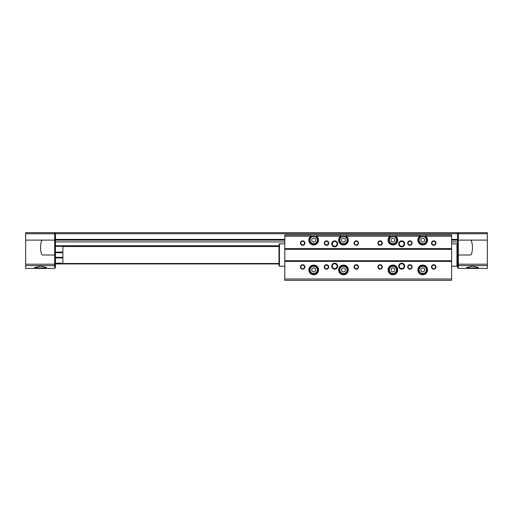 <?xml version="1.0" encoding="UTF-8"?>
<svg xmlns="http://www.w3.org/2000/svg" width="513" height="513" viewBox="0 0 513 513"><rect width="100%" height="100%" fill="white"/><g stroke="black" fill="none" stroke-linecap="round" stroke-linejoin="round"><path stroke-width="0.77" d="M25.65 264.201L54.692 264.201L54.692 268.414L25.65 268.414L25.65 232.671L54.692 232.671L54.692 240.116L42.9 240.116A1.488 1.488 0 0 0 41.476 241.181A22.341 22.341 0 0 0 41.476 253.948A1.488 1.488 0 0 0 42.9 255.012L54.692 255.012L54.692 240.116M487.35 233.736L458.308 233.736L458.308 232.671L487.35 232.671L487.35 268.414L463.739 268.414M35.173 267.966L34.589 267.562L40.54 266.106L46.503 267.562L45.92 267.966C42.342 268.446 38.757 268.446 35.173 267.966L45.92 267.966M458.308 233.736L458.308 268.414L487.35 268.414M467.08 267.966C470.658 268.446 474.243 268.446 477.827 267.966L478.411 267.562L472.46 266.106L466.497 267.562L467.08 267.966L477.827 267.966M62.881 257.616L55.436 257.616L55.436 267.671L54.692 267.671M457.564 233.736L55.436 233.736L55.436 232.671L457.564 232.671L457.564 267.671L458.308 267.671L457.564 267.671M55.436 257.616L55.436 233.736M457.564 240.116L451.607 240.116M284.798 240.116L55.436 240.116M278.989 246.073L55.436 246.073M62.881 252.402L55.436 252.402M62.881 246.073L62.881 263.945L55.436 263.945M458.308 233.415L457.564 233.415M458.308 255.012L470.1 255.012A1.488 1.488 0 0 0 471.524 253.948A22.341 22.341 0 0 0 471.524 241.181A1.488 1.488 0 0 0 470.1 240.116L458.308 240.116M54.692 233.415L55.436 233.415M54.692 264.201L54.692 255.012M278.989 263.945L62.881 263.945M316.668 236.301L316.668 234.903L310.711 234.903L310.711 236.301A4.841 4.841 0 0 0 310.134 243.399A4.841 4.841 0 0 0 317.252 243.399A4.841 4.841 0 0 0 316.668 236.301L316.374 234.903M346.455 236.301L346.455 234.903L340.497 234.903L340.497 236.301A4.841 4.841 0 0 0 339.92 243.399A4.841 4.841 0 0 0 347.038 243.399A4.841 4.841 0 0 0 346.455 236.301L346.16 234.903M395.901 236.301L395.901 234.903L389.944 234.903L389.944 236.301A4.841 4.841 0 0 0 389.367 243.399A4.841 4.841 0 0 0 396.485 243.399A4.841 4.841 0 0 0 395.901 236.301L395.606 234.903M425.694 236.301L425.694 234.903L419.73 234.903L419.73 236.301A4.841 4.841 0 0 0 419.153 243.399A4.841 4.841 0 0 0 426.271 243.399A4.841 4.841 0 0 0 425.694 236.301L425.392 236.448L425.392 234.903M340.497 234.903L316.668 234.903M389.944 234.903L346.455 234.903M419.73 234.903L395.901 234.903M425.694 236.243L451.607 236.243L451.607 234.903L425.694 234.903M310.711 234.903L284.798 234.903L284.798 280.329L451.607 280.329L451.607 278.989L284.798 278.989M310.711 236.243L284.798 236.243M340.497 236.243L316.668 236.243M389.944 236.243L346.455 236.243M419.73 236.243L395.901 236.243M451.607 236.243L451.607 248.625L284.798 248.625M331.712 243.842A2.982 2.982 0 0 0 336.182 246.42A2.982 2.982 0 0 0 336.182 241.264A2.982 2.982 0 0 0 331.712 243.842M398.736 243.842A2.982 2.982 0 0 0 403.199 246.42A2.982 2.982 0 0 0 403.199 241.264A2.982 2.982 0 0 0 398.736 243.842M377.882 243.098A2.232 2.232 0 0 0 381.236 245.028A2.232 2.232 0 0 0 381.236 241.161A2.232 2.232 0 0 0 377.882 243.098M354.053 243.098A2.232 2.232 0 0 0 357.401 245.028A2.232 2.232 0 0 0 357.401 241.161A2.232 2.232 0 0 0 354.053 243.098M324.267 243.098A2.232 2.232 0 0 0 327.615 245.028A2.232 2.232 0 0 0 327.615 241.161A2.232 2.232 0 0 0 324.267 243.098M300.438 243.098A2.232 2.232 0 0 0 303.786 245.028A2.232 2.232 0 0 0 303.786 241.161A2.232 2.232 0 0 0 300.438 243.098M407.668 243.098A2.232 2.232 0 0 0 411.022 245.028A2.232 2.232 0 0 0 411.022 241.161A2.232 2.232 0 0 0 407.668 243.098M431.497 243.098A2.232 2.232 0 0 0 434.851 245.028A2.232 2.232 0 0 0 434.851 241.161A2.232 2.232 0 0 0 431.497 243.098M451.607 248.625L284.798 248.927M284.798 261.399L451.607 261.399L451.607 248.927M338.638 269.902A4.841 4.841 0 0 0 345.897 274.096A4.841 4.841 0 0 0 345.897 265.715A4.841 4.841 0 0 0 338.638 269.902M388.085 269.902A4.841 4.841 0 0 0 395.343 274.096A4.841 4.841 0 0 0 395.343 265.715A4.841 4.841 0 0 0 388.085 269.902M417.871 269.902A4.841 4.841 0 0 0 425.13 274.096A4.841 4.841 0 0 0 425.13 265.715A4.841 4.841 0 0 0 417.871 269.902M308.852 269.902A4.841 4.841 0 0 0 316.111 274.096A4.841 4.841 0 0 0 316.111 265.715A4.841 4.841 0 0 0 308.852 269.902M398.736 266.183A2.982 2.982 0 0 0 403.199 268.761A2.982 2.982 0 0 0 403.199 263.599A2.982 2.982 0 0 0 398.736 266.183M331.712 266.183A2.982 2.982 0 0 0 336.182 268.761A2.982 2.982 0 0 0 336.182 263.599A2.982 2.982 0 0 0 331.712 266.183M431.497 266.927A2.232 2.232 0 0 0 434.851 268.863A2.232 2.232 0 0 0 434.851 264.99A2.232 2.232 0 0 0 431.497 266.927M407.668 266.927A2.232 2.232 0 0 0 411.022 268.863A2.232 2.232 0 0 0 411.022 264.99A2.232 2.232 0 0 0 407.668 266.927M377.882 266.927A2.232 2.232 0 0 0 381.236 268.863A2.232 2.232 0 0 0 381.236 264.99A2.232 2.232 0 0 0 377.882 266.927M354.053 266.927A2.232 2.232 0 0 0 357.401 268.863A2.232 2.232 0 0 0 357.401 264.99A2.232 2.232 0 0 0 354.053 266.927M324.267 266.927A2.232 2.232 0 0 0 327.615 268.863A2.232 2.232 0 0 0 327.615 264.99A2.232 2.232 0 0 0 324.267 266.927M300.438 266.927A2.232 2.232 0 0 0 303.786 268.863A2.232 2.232 0 0 0 303.786 264.99A2.232 2.232 0 0 0 300.438 266.927M451.607 261.399L451.607 278.989M300.836 266.927A1.834 1.834 0 0 0 303.587 268.511A1.834 1.834 0 0 0 303.587 265.343A1.834 1.834 0 0 0 300.836 266.927M324.671 266.927A1.834 1.834 0 0 0 327.416 268.511A1.834 1.834 0 0 0 327.416 265.343A1.834 1.834 0 0 0 324.671 266.927M354.457 266.927A1.834 1.834 0 0 0 357.202 268.511A1.834 1.834 0 0 0 357.202 265.343A1.834 1.834 0 0 0 354.457 266.927M378.286 266.927A1.834 1.834 0 0 0 381.031 268.511A1.834 1.834 0 0 0 381.031 265.343A1.834 1.834 0 0 0 378.286 266.927M408.072 266.927A1.834 1.834 0 0 0 410.817 268.511A1.834 1.834 0 0 0 410.817 265.343A1.834 1.834 0 0 0 408.072 266.927M431.901 266.927A1.834 1.834 0 0 0 434.646 268.511A1.834 1.834 0 0 0 434.646 265.343A1.834 1.834 0 0 0 431.901 266.927M431.901 243.098A1.834 1.834 0 0 0 434.646 244.682A1.834 1.834 0 0 0 434.646 241.508A1.834 1.834 0 0 0 431.901 243.098M408.072 243.098A1.834 1.834 0 0 0 410.817 244.682A1.834 1.834 0 0 0 410.817 241.508A1.834 1.834 0 0 0 408.072 243.098M300.836 243.098A1.834 1.834 0 0 0 303.587 244.682A1.834 1.834 0 0 0 303.587 241.508A1.834 1.834 0 0 0 300.836 243.098M324.671 243.098A1.834 1.834 0 0 0 327.416 244.682A1.834 1.834 0 0 0 327.416 241.508A1.834 1.834 0 0 0 324.671 243.098M354.457 243.098A1.834 1.834 0 0 0 357.202 244.682A1.834 1.834 0 0 0 357.202 241.508A1.834 1.834 0 0 0 354.457 243.098M378.286 243.098A1.834 1.834 0 0 0 381.031 244.682A1.834 1.834 0 0 0 381.031 241.508A1.834 1.834 0 0 0 378.286 243.098M332.277 266.183A2.411 2.411 0 0 0 335.9 268.273A2.411 2.411 0 0 0 335.9 264.092A2.411 2.411 0 0 0 332.277 266.183M399.3 266.183A2.411 2.411 0 0 0 402.917 268.273A2.411 2.411 0 0 0 402.917 264.092A2.411 2.411 0 0 0 399.3 266.183M399.3 243.842A2.411 2.411 0 0 0 402.917 245.932A2.411 2.411 0 0 0 402.917 241.751A2.411 2.411 0 0 0 399.3 243.842M332.277 243.842A2.411 2.411 0 0 0 335.9 245.932A2.411 2.411 0 0 0 335.9 241.751A2.411 2.411 0 0 0 332.277 243.842M311.013 234.903L311.013 236.448L310.711 236.301M340.799 234.903L340.799 236.448L340.497 236.301M390.246 234.903L390.246 236.448L389.944 236.301M420.032 234.903L420.032 236.448L419.73 236.301M309.596 269.902A4.098 4.098 0 0 0 315.739 273.448A4.098 4.098 0 0 0 315.739 266.356A4.098 4.098 0 0 0 309.596 269.902A4.098 4.098 0 0 0 315.739 273.448A4.098 4.098 0 0 0 315.739 266.356A4.098 4.098 0 0 0 309.596 269.902M311.827 270.979L311.827 268.831L313.693 267.754L315.553 268.831L315.553 270.979L313.693 272.057L311.827 270.979M309.596 240.116A4.098 4.098 0 0 0 315.739 243.662A4.098 4.098 0 0 0 315.739 236.57A4.098 4.098 0 0 0 309.596 240.116A4.098 4.098 0 0 0 315.739 243.662A4.098 4.098 0 0 0 315.739 236.57A4.098 4.098 0 0 0 309.596 240.116M311.827 241.193L311.827 239.045L313.693 237.968L315.553 239.045L315.553 241.193L313.693 242.264L311.827 241.193M339.382 269.902A4.098 4.098 0 0 0 345.525 273.448A4.098 4.098 0 0 0 345.525 266.356A4.098 4.098 0 0 0 339.382 269.902A4.098 4.098 0 0 0 345.525 273.448A4.098 4.098 0 0 0 345.525 266.356A4.098 4.098 0 0 0 339.382 269.902M341.62 270.979L341.62 268.831L343.479 267.754L345.339 268.831L345.339 270.979L343.479 272.057L341.62 270.979M339.382 240.116A4.098 4.098 0 0 0 345.525 243.662A4.098 4.098 0 0 0 345.525 236.57A4.098 4.098 0 0 0 339.382 240.116A4.098 4.098 0 0 0 345.525 243.662A4.098 4.098 0 0 0 345.525 236.57A4.098 4.098 0 0 0 339.382 240.116M341.62 241.193L341.62 239.045L343.479 237.968L345.339 239.045L345.339 241.193L343.479 242.264L341.62 241.193M388.828 269.902A4.098 4.098 0 0 0 394.972 273.448A4.098 4.098 0 0 0 394.972 266.356A4.098 4.098 0 0 0 388.828 269.902A4.098 4.098 0 0 0 394.972 273.448A4.098 4.098 0 0 0 394.972 266.356A4.098 4.098 0 0 0 388.828 269.902M391.066 270.979L391.066 268.831L392.926 267.754L394.786 268.831L394.786 270.979L392.926 272.057L391.066 270.979M388.828 240.116A4.098 4.098 0 0 0 394.972 243.662A4.098 4.098 0 0 0 394.972 236.57A4.098 4.098 0 0 0 388.828 240.116A4.098 4.098 0 0 0 394.972 243.662A4.098 4.098 0 0 0 394.972 236.57A4.098 4.098 0 0 0 388.828 240.116M391.066 241.193L391.066 239.045L392.926 237.968L394.786 239.045L394.786 241.193L392.926 242.264L391.066 241.193M418.614 269.902A4.098 4.098 0 0 0 424.758 273.448A4.098 4.098 0 0 0 424.758 266.356A4.098 4.098 0 0 0 418.614 269.902A4.098 4.098 0 0 0 424.758 273.448A4.098 4.098 0 0 0 424.758 266.356A4.098 4.098 0 0 0 418.614 269.902M420.852 270.979L420.852 268.831L422.712 267.754L424.572 268.831L424.572 270.979L422.712 272.057L420.852 270.979M418.614 240.116A4.098 4.098 0 0 0 424.758 243.662A4.098 4.098 0 0 0 424.758 236.57A4.098 4.098 0 0 0 418.614 240.116A4.098 4.098 0 0 0 424.758 243.662A4.098 4.098 0 0 0 424.758 236.57A4.098 4.098 0 0 0 418.614 240.116M420.852 241.193L420.852 239.045L422.712 237.968L424.572 239.045L424.572 241.193L422.712 242.264L420.852 241.193M284.798 266.183L279.438 266.183L279.438 243.842L284.798 243.842M279.438 266.183L278.989 265.734L278.989 244.284L279.438 243.842M456.968 243.842L456.968 266.183L457.416 265.734L457.416 244.284L456.968 243.842L451.607 243.842M37.552 232.671L43.534 232.671M469.466 232.671L475.448 232.671M25.65 265.612L54.692 265.612M487.35 265.612L458.308 265.612M457.564 239.398L451.607 239.398M284.798 239.398L55.436 239.398M457.564 241.905L451.607 241.905M284.798 241.905L55.436 241.905M278.989 245.778L55.436 245.778M62.881 246.375L55.436 246.375M62.881 252.107L55.436 252.107M62.881 252.704L55.436 252.704M62.881 257.321L55.436 257.321M62.881 257.917L55.436 257.917M62.881 263.201L55.436 263.201M458.308 264.868L457.564 264.868M458.308 263.458L457.564 263.458M458.308 240.86L457.564 240.86M458.308 234.479L457.564 234.479M487.35 264.201L458.308 264.201M487.35 240.116L470.12 240.116M54.692 264.868L55.436 264.868M54.692 263.458L55.436 263.458M54.692 240.86L55.436 240.86M54.692 234.479L55.436 234.479M25.65 233.736L54.692 233.736M25.65 240.116L42.88 240.116M278.989 246.522L62.881 246.522M278.989 263.502L62.881 263.502M451.607 235.037L425.694 235.037M310.711 235.037L284.798 235.037M340.497 235.037L316.668 235.037M389.944 235.037L346.455 235.037M419.73 235.037L395.901 235.037M451.607 249.312L284.798 249.312M451.607 260.713L284.798 260.713M451.607 261.098L284.798 261.098M311.013 236.448A4.54 4.54 0 0 0 310.32 243.162A4.54 4.54 0 0 0 317.066 243.162A4.54 4.54 0 0 0 316.374 236.448M340.799 236.448A4.54 4.54 0 0 0 340.106 243.162A4.54 4.54 0 0 0 346.852 243.162A4.54 4.54 0 0 0 346.16 236.448M390.246 236.448A4.54 4.54 0 0 0 389.553 243.162A4.54 4.54 0 0 0 396.299 243.162A4.54 4.54 0 0 0 395.606 236.448M420.032 236.448A4.54 4.54 0 0 0 419.339 243.162A4.54 4.54 0 0 0 426.085 243.162A4.54 4.54 0 0 0 425.392 236.448M309.147 269.902A4.54 4.54 0 0 0 315.963 273.839A4.54 4.54 0 0 0 315.963 265.971A4.54 4.54 0 0 0 309.147 269.902M418.172 269.902A4.54 4.54 0 0 0 424.982 273.839A4.54 4.54 0 0 0 424.982 265.971A4.54 4.54 0 0 0 418.172 269.902M388.379 269.902A4.54 4.54 0 0 0 395.196 273.839A4.54 4.54 0 0 0 395.196 265.971A4.54 4.54 0 0 0 388.379 269.902M338.933 269.902A4.54 4.54 0 0 0 345.749 273.839A4.54 4.54 0 0 0 345.749 265.971A4.54 4.54 0 0 0 338.933 269.902M310.044 269.902A3.649 3.649 0 0 0 315.514 273.063A3.649 3.649 0 0 0 315.514 266.747A3.649 3.649 0 0 0 310.044 269.902M310.044 240.116A3.649 3.649 0 0 0 315.514 243.277A3.649 3.649 0 0 0 315.514 236.955A3.649 3.649 0 0 0 310.044 240.116M339.83 269.902A3.649 3.649 0 0 0 345.3 273.063A3.649 3.649 0 0 0 345.3 266.747A3.649 3.649 0 0 0 339.83 269.902M339.83 240.116A3.649 3.649 0 0 0 345.3 243.277A3.649 3.649 0 0 0 345.3 236.955A3.649 3.649 0 0 0 339.83 240.116M389.277 269.902A3.649 3.649 0 0 0 394.747 273.063A3.649 3.649 0 0 0 394.747 266.747A3.649 3.649 0 0 0 389.277 269.902M389.277 240.116A3.649 3.649 0 0 0 394.747 243.277A3.649 3.649 0 0 0 394.747 236.955A3.649 3.649 0 0 0 389.277 240.116M419.063 269.902A3.649 3.649 0 0 0 424.54 273.063A3.649 3.649 0 0 0 424.54 266.747A3.649 3.649 0 0 0 419.063 269.902M419.063 240.116A3.649 3.649 0 0 0 424.54 243.277A3.649 3.649 0 0 0 424.54 236.955A3.649 3.649 0 0 0 419.063 240.116M456.968 266.183L451.607 266.183"/></g></svg>
